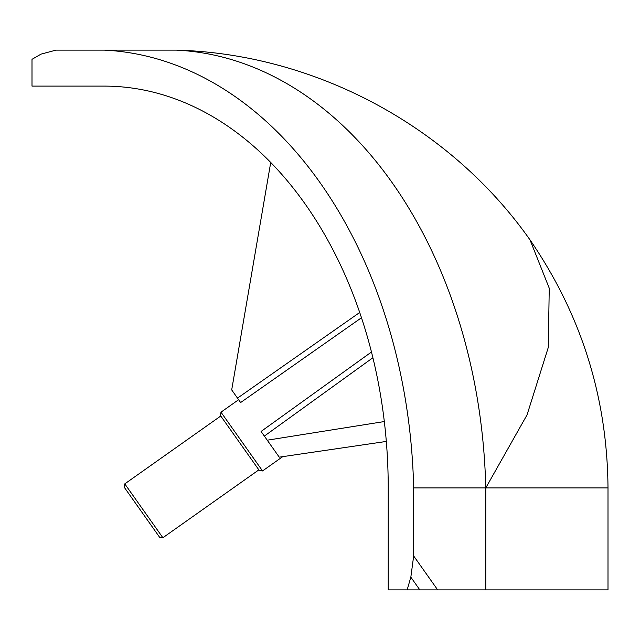 <?xml version="1.0" encoding="UTF-8"?>
<svg xmlns="http://www.w3.org/2000/svg" width="640" height="640" viewBox="0 0 640 640"><rect width="100%" height="100%" fill="white"/><g stroke="black" fill="none" stroke-linecap="round" stroke-linejoin="round"><path stroke-width="0.96" d="M361.488 317.752L240.624 402.544L231.696 389.912L270.72 162.456A401.824 284.136 90 0 0 104.096 86.104A401.824 284.136 90 0 1 388.224 487.928A401.824 284.136 90 0 0 386.32 441.432L279.248 457.16L267.248 440.192L384.328 421.552M237.496 398.12L359.712 312.488M372.904 357.744L264.352 436.096L261.072 431.456L371.48 352M220.992 412.176L262.544 470.936L259.2 470.36L220.416 415.52L220.992 412.176L238.624 399.704M264.352 436.096L267.248 440.192M407.16 589.88L410.832 577.16L413.672 555.96L413.672 487.928L485.768 487.928A453.144 320.424 -90 0 0 176.184 50.12C314.552 53.864 448.888 125.568 529 238.448L530.016 239.896C581.296 314.632 607.296 397.312 608 487.928L608 589.88L388.224 589.88L388.224 487.928M413.672 487.928A453.144 320.424 -90 0 0 104.096 50.12L55.992 50.12L41 54.136L32 59.328L32 86.104L104.096 86.104M276.344 453.056L275.88 452.4M530.016 239.896L549.248 288.2L548.272 347.472L527.04 414.904L485.768 487.928L485.768 589.88M176.184 50.12L104.096 50.12M124.784 483.872L162.872 537.736L159.536 537.168L124.216 487.216L124.784 483.872L220.768 416.008M410.832 577.16L419.824 589.88M437.664 589.88L413.672 555.96M608 487.928L485.768 487.928M262.544 470.936L282.76 456.64M162.872 537.736L258.856 469.872"/></g></svg>
